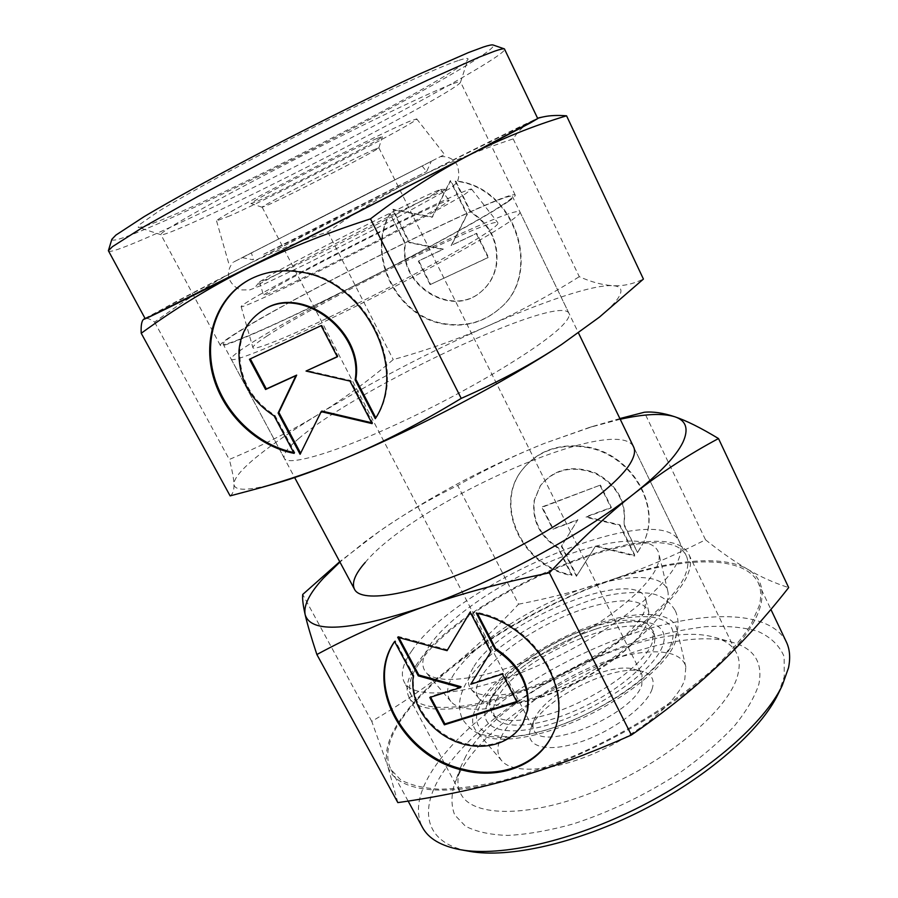 <?xml version="1.0" encoding="UTF-8"?>
<svg xmlns="http://www.w3.org/2000/svg" width="898" height="898" viewBox="0 0 898 898"><rect width="100%" height="100%" fill="white"/><g stroke="black" fill="none" stroke-linecap="round" stroke-linejoin="round"><path stroke-width="0.67" stroke-dasharray="4.49 3.37" d="M597.125 625.221C644.596 609.36 681.526 615.523 671.435 643.181C662.219 670.582 600.964 713.888 546.523 729.838C491.981 746.171 464.468 731.095 481.541 703.022C497.885 675.105 549.711 640.768 597.125 625.221M434.744 193.519C418.591 203.049 356.248 235.501 310.102 258.332C277.65 274.361 260.824 282.185 259.634 281.815L270.276 275.215C291.861 263.08 344.215 235.95 385.399 215.475C418.446 199.053 436.855 190.41 440.615 189.534L434.744 193.519M480.879 677.294C475.536 686.252 474.93 693.335 479.072 698.543C482.686 702.764 489.511 704.952 499.535 705.11C509.985 705.166 522.647 702.91 537.532 698.341C578.357 686.05 626.478 655.439 642.126 632.45L647.335 623.369L648.85 612.032C642.362 598.214 620.552 597.215 583.397 609.057C541.674 622.797 494.776 653.576 480.879 677.294M377.048 138.393L382.425 136.619C383.3 138.539 287.573 188.052 258.983 200.535L251.047 203.565C249.521 203.285 270.915 191.33 301.504 175.503C332.024 159.698 365.25 143.411 377.048 138.393M374.028 149.618L378.866 147.833C379.944 148.967 294.14 193.216 269.063 204.508L262.182 207.247C257.378 207.988 352.645 158.867 374.028 149.618M641.789 685.095L642.048 674.993C640.611 672.187 637.816 670.245 633.685 669.145C609.742 661.635 546.433 692.829 535.208 717.558L534.187 719.837C532.637 723.833 532.581 727.234 533.996 730.052C541.168 752.872 632.787 715.156 641.789 685.095M651.959 689.518C655.125 680.123 651.982 674.106 642.497 671.468C615.321 663.016 544.772 697.768 532.031 725.752L530.875 728.334C523.77 745.609 544.401 753.265 577.448 742.915C610.427 732.79 645.741 707.164 651.959 689.518M502.33 734.732C496.628 745.475 496.414 754.118 501.668 760.685C512.747 774.233 552.753 771.685 596.272 752.524C639.791 733.486 677.653 701.607 684.759 679.606L685.836 666.855C680.987 647.503 642.519 647.335 600.347 663.375C558.129 679.315 515.923 709.51 502.33 734.732M478.039 704.122C471.506 715.358 470.9 724.316 476.221 730.994C487.412 744.79 530.471 741.164 578.065 720.016C625.67 698.992 667.405 664.756 675.419 641.924L676.778 628.802C671.794 609.17 630.441 610.393 585.002 628.072C539.507 645.673 493.608 677.743 478.039 704.122M473.246 667.652C467.656 676.755 466.938 683.917 471.08 689.159C480.138 700.384 517.012 696.421 558.264 678.035C599.505 659.749 636.457 630.665 644.337 611.516L645.954 600.066C638.938 564.427 499.411 620.731 473.246 667.652M454.085 673.938C446.676 685.589 445.632 694.771 450.931 701.506C462.111 715.392 508.088 710.543 559.791 687.363C611.482 664.307 657.156 627.825 666.103 604.376C668.123 599.258 668.684 594.813 667.775 591.019C662.713 571.33 618.576 574.114 569.961 593.466C521.289 612.75 471.719 646.571 454.085 673.938M430.468 644.18C422.15 656.18 420.612 665.53 425.843 672.232C436.855 686.05 485.627 679.842 541.427 654.586C597.226 629.464 646.897 590.85 656.82 566.964C659.076 561.755 659.749 557.265 658.84 553.505C653.744 533.996 606.913 538.519 555.222 559.555C503.441 580.535 450.257 615.983 430.468 644.18M412.07 650.455C402.876 663.341 400.227 673.803 404.111 681.851C413.058 700.631 469.553 695.827 537.857 665.721C606.161 635.795 667.652 588.067 678.518 559.566C681.414 552.315 681.717 546.321 679.404 541.584C658.043 497.324 457.329 582.387 412.07 650.455M249.24 344.417C236.713 352.454 230.707 357.37 231.201 359.155C232.245 363.364 283.173 342.34 353.599 307.43C423.957 272.577 494.338 233.345 513.263 219.011C518.213 215.307 520.447 212.983 519.964 212.018C515.34 203.184 312.392 303.154 249.24 344.417M267.391 335.785C257.558 342.149 252.72 346.112 252.899 347.649C253.18 351.567 295.97 333.933 355.204 304.624C414.382 275.383 474.582 241.944 491.689 229.259C496.459 225.746 498.536 223.591 497.907 222.805C493.462 215.666 319.576 301.391 267.391 335.785M255.313 297.193C245.872 302.671 241.147 305.814 241.135 306.622C240.978 308.699 280.603 290.537 335.841 262.822C391.012 235.141 447.889 204.823 464.962 194.181L471.63 189.175C470.081 185.336 305.556 267.716 255.313 297.193M242.808 257.232L444.577 154.546L242.808 257.232M229.854 215.868L216.553 220.897C215.655 219.774 248.937 201.242 296.048 176.906C343.081 152.604 392.886 128.257 409.477 121.331L416.728 118.906C420.185 120.815 275.652 195.652 229.854 215.868M274.193 287.921L263.406 295.139C263.361 296.778 295.274 282.14 339.231 260.083C383.12 238.082 428.874 213.735 443.365 204.8L449.247 200.445C448.731 196.988 313.739 264.584 274.193 287.921M377.732 188.389L233.132 262.283L377.732 188.389M293.983 231.471L431.332 161.292L293.983 231.471M263.788 254.224L301.178 236.163L426.584 171.619L263.788 254.224M261.745 247.601L422.15 165.973L261.745 247.601M497.312 698.049C492.486 706.67 492.104 713.54 496.19 718.658C505.091 729.614 539.013 726.684 576.325 710.217C613.637 693.84 646.818 667.034 653.755 648.749L655.057 637.703C648.322 602.681 519.807 653.351 497.312 698.049M652.229 642.721C644.54 665.272 592.983 701.394 548.218 714.449C519.111 722.71 500.399 722.52 492.115 713.865L489.399 704.223L493.395 693.099C506.248 670.043 550.934 640.409 590.85 627.556C616.78 619.227 635.616 617.959 647.368 623.728L653.576 631.597L652.229 642.721M595.172 629.251C551.675 643.462 504.047 675.083 489.388 700.552C474.043 726.168 499.58 739.525 549.037 724.63C598.382 710.082 653.856 670.997 662.589 645.965C672.119 620.698 638.736 614.748 595.172 629.251M786.356 641.958C768.16 606.588 691.415 610.483 614.434 640.229C537.184 670.076 460.45 723.968 430.254 773.84C417.795 794.73 415.19 812.578 422.453 827.372M401.148 719.87C387.88 739.649 384.479 756.195 390.911 769.507L400.587 779.767C410.184 785.02 423.093 788.163 439.29 789.196C457.273 788.893 477.792 786.177 500.848 781.058C525.016 774.536 550.182 765.837 576.348 754.949C628.768 731.612 678.978 699.845 713.641 668.628C729.636 653.172 742.062 638.545 750.941 624.761L759.124 606.004C761.538 596.766 761.19 588.908 758.069 582.42C741.625 550.777 665.788 557.916 588.65 588.74C511.243 619.676 433.24 672.636 401.148 719.87M778.139 693.986L784.268 676.722L784.145 656.629C779.464 645.482 770.686 637.041 757.8 631.305C743.028 627.141 725.663 625.592 705.716 626.669C684.759 629.139 662.668 633.831 639.455 640.734C557.725 666.945 471.046 724.664 439.414 778.038C418.85 812.847 426.46 843.705 469.362 851.315M419.04 663.555C409.982 676.643 407.468 687.329 411.486 695.624C420.758 714.988 477.467 710.846 545.681 680.942C613.895 651.218 675.015 603.153 685.556 574.08C688.373 566.694 688.598 560.543 686.207 555.649C664.161 509.952 463.559 594.386 419.04 663.555M465.736 756.341L460.899 766.634C456.959 777.163 456.947 786.266 460.876 793.922C472.561 817.786 531.885 818.168 600.818 789.016C669.751 760.09 729.434 708.713 737.729 675.139C739.974 666.653 739.626 659.401 736.697 653.374C732.813 645.696 725.449 640.364 714.617 637.356C651.622 618.464 500.556 691.37 465.736 756.341M416.751 664.329C407.445 677.709 404.863 688.654 408.972 697.151C418.401 716.873 476.221 712.664 545.838 682.132C615.433 651.78 677.698 602.738 688.295 573.16C691.123 565.684 691.325 559.465 688.912 554.504C666.327 507.976 462.313 593.847 416.751 664.329M460.012 771.988L454.635 783.46C451.077 795.213 451.099 805.708 454.691 814.924L465.366 826.126C476.041 831.739 490.218 834.837 507.898 835.421C527.373 834.41 549.037 830.616 572.879 824.038C610.517 811.792 646.47 794.472 680.74 772.078C701.776 757.014 719.579 741.748 734.149 726.269C746.451 711.115 754.69 697.095 758.866 684.186C763.12 662.365 754.14 648.367 731.915 642.182C661.456 621.394 498.648 699.946 460.012 771.988M518.573 604.197C551.372 597.832 582.656 589.593 612.425 579.479C552.697 600.481 499.097 629.599 451.627 666.832C429.132 684.882 411.901 702.685 399.958 720.252C388.127 737.887 384.03 753.096 387.667 765.882L371.761 721.363C401.855 703.65 428.469 685.477 451.627 666.832C474.851 648.087 497.166 627.197 518.573 604.197L457.733 485.481C430.647 498.592 404.717 513.735 379.944 530.931L339.725 561.699M397.836 802.61L387.667 765.882C394.705 791.026 442.613 798.995 514.296 778.285C585.215 758.518 671.39 710.621 718.097 665.631C741.894 642.766 756.06 622.729 760.628 605.533C764.669 588.661 760.213 576.494 747.237 569.04C760.381 576.797 774.188 582.97 788.669 587.584M585.788 447.249C631.126 453.939 662.264 506.876 643.159 543.189L637.513 552.629L623.796 524.701C626.58 502.554 617.139 485.515 595.486 473.583C572.486 465.029 554.055 469.149 540.192 485.953L534.108 500.613C531.751 520.436 539.732 536.319 558.051 548.274L571.734 575.506C522.793 567.222 493.092 506.349 521.817 470.35C537.24 451.155 558.567 443.455 585.788 447.249M637.771 552.068L643.428 542.639C662.511 506.349 631.395 453.456 586.102 446.777C558.893 442.983 537.588 450.684 522.176 469.867C493.473 505.843 523.141 566.672 572.048 574.945L558.376 547.724C540.068 535.78 532.099 519.908 534.456 500.107L540.529 485.459C554.392 468.666 572.801 464.547 595.789 473.089C617.431 485.01 626.86 502.027 624.076 524.163L637.513 552.629M413.305 676.542L413.877 675.7L395.199 640.701L394.626 641.576M523.691 721.61C512.376 743.701 481.597 751.559 454.96 740.109C428.256 728.873 409.971 700.44 413.877 675.7M552.517 734.485L552.741 734.025C575.932 690.506 534.613 622.92 476.86 612.391L477.399 613.435M476.333 613.199L476.86 612.391M397.668 637.254L398.263 636.446L398.869 637.58M461.056 686.712L430.344 696.624L430.647 697.207M429.783 697.488L430.344 696.624M516.698 701.551L517.506 701.304L502.891 673.197L471.293 683.4M517.024 702.191L517.506 701.304M502.397 674.061L502.891 673.197M491.318 650.971L490.813 651.802L491.318 650.971L470.675 611.269L470.17 612.122L470.675 611.269M447.608 649.826L398.263 636.446M394.592 641.509L395.199 640.701M600.1 485.571L611.1 507.942L585.788 517.192L619.676 525.397L634.751 556.064L595.408 546.354L576.415 576.314L561.373 546.321L577.571 520.2L552.809 529.248L541.831 507.37L600.403 485.066L542.179 506.865L553.134 528.72L577.885 519.673L561.699 545.782L576.729 575.753L595.711 545.816L635.009 555.514L619.957 524.87L586.102 516.664L611.381 507.426L600.403 485.066M576.729 575.753L576.415 576.314M572.048 574.945L571.734 575.506M705.525 539.799C720.061 551.451 733.958 561.194 747.237 569.04C721.88 554.291 668.774 560.116 612.425 579.479C642.07 569.354 673.107 556.12 705.525 539.799L644.326 412.249M371.761 721.363L302.727 594.454M619.889 418.558L593.421 426.224L544.783 443.242C515.115 455.039 486.099 469.115 457.733 485.481M620.226 419.254L588.908 427.616L544.783 443.242C485.144 467.207 430.198 496.437 379.944 530.931L365.104 541.651L339.927 562.069M365.228 562.417C415.505 501.802 616.904 412.519 633.618 446.957L679.404 541.584M108.389 251.148C110.027 252.484 121.286 248.679 142.176 239.721C241.135 197.818 504.811 60.301 504.777 49.177M145.128 318.566L175.671 301.84C269.512 252.327 532.795 118.817 537.722 118.525M111.857 239.283C111.79 241.876 122.577 238.666 144.208 229.63C241.046 189.86 503.396 52.286 493.137 45.012M505.451 202.914C486.121 216.541 415.314 255.346 344.866 290.436C274.339 325.592 223.692 347.425 223.052 343.934C222.715 342.452 228.889 337.816 241.573 330.015C305.601 290.076 508.65 189.388 512.444 196.471C512.837 197.246 510.502 199.39 505.451 202.914M299.146 438.224C287.674 447.799 282.724 454.467 284.296 458.249C287.843 467.083 340.578 451.234 410.375 417.828C480.127 384.535 547.69 342.565 564.067 323.707C568.367 318.88 569.983 315.378 568.928 313.222C558.994 293.152 356.674 388.486 299.146 438.224M451.346 84.356C428.784 92.82 353.341 129.065 280.737 166.714C208.044 204.374 158.609 232.75 160.922 234.625L161.124 234.771C162.897 235.096 170.418 232.38 183.675 226.61C254.673 196.157 457.531 90.799 460.528 82.223L460.528 81.965C460.247 81.336 457.194 82.133 451.346 84.356M508.178 201.601C488.635 215.419 416.47 254.976 344.563 290.795C272.577 326.681 220.953 348.929 220.313 345.36C219.976 343.855 226.307 339.096 239.317 331.104C304.736 290.335 511.198 187.951 515.216 195.102C515.609 195.876 513.263 198.054 508.178 201.601M458.16 60.604C433.397 68.731 346.965 109.489 265.258 152.211C219.718 176.053 181.239 197.437 158.8 211.187L138.887 225.061L138.202 227.329C140.672 227.834 149.36 225.005 164.278 218.831C243.908 186.369 462.998 71.975 467.981 59.29C468.498 57.798 465.22 58.235 458.16 60.604M543.851 116.774L533.681 120.085C525.409 124.104 518.561 130.367 513.173 138.887C476.378 151.178 443.286 164.749 413.888 179.622C384.423 194.597 355.731 212.029 327.815 231.931C297.721 241.652 268.839 253.595 241.158 267.772C213.623 281.938 184.763 300.055 154.591 322.113C149.843 318.633 146.318 317.6 144.006 318.992L143.601 319.318M145.016 318.352L241.158 267.772L413.888 179.622L537.621 118.323M513.173 138.887L579.289 276.685C591.109 281.961 602.154 284.947 612.436 285.654C622.516 286.159 623.627 291.39 615.759 301.358C611.392 306.689 604.264 313.267 594.375 321.102M230.124 495.887C232.975 493.945 234.255 489.971 233.951 483.966C234.187 477.983 242.033 468.734 257.502 456.229C273.037 443.724 293.365 429.772 318.476 414.371C344.405 398.353 369.325 380.09 393.234 359.593C425.978 350.546 457.172 339.5 486.795 326.457C516.294 313.413 547.129 296.823 579.289 276.685M275.708 483.461C248.016 490.97 234.097 491.139 233.951 483.966C233.637 477.882 232.088 469.71 229.293 459.462C262.901 445.307 292.636 430.277 318.476 414.371C371.166 382.346 427.268 353.037 486.795 326.457C542.875 301.593 592.792 284.587 612.436 285.654C622.617 286.339 632.944 284.138 643.417 279.065M445.554 324.301C397.32 318.229 365.104 255.661 389.968 213.645L405.043 243.65C397.668 284.902 451.75 318.947 481.463 291.379C489.41 284.509 494.327 275.63 496.212 264.753C498.502 242.168 489.881 224.59 470.339 212.029L455.196 181.194C514.453 186.425 543.357 272.958 499.793 308.463C484.325 321.989 466.242 327.276 445.554 324.301M390.45 213.365C365.609 255.346 397.792 317.87 445.98 323.931C466.657 326.906 484.729 321.619 500.186 308.104C543.717 272.622 514.846 186.155 455.645 180.936L470.765 211.748C490.286 224.298 498.906 241.854 496.616 264.427C494.719 275.293 489.814 284.161 481.878 291.031C452.177 318.577 398.14 284.576 405.514 243.347L389.968 213.645M293.668 452.502L294.858 452.738L274.889 415.325C250.632 399.453 238.935 377.542 239.811 349.614C241.674 332.137 249.588 318.902 263.552 309.922M375.285 418.659L375.936 418.053C409.611 367.563 364.947 278.851 299.764 271.376C281.31 268.693 264.506 271.465 249.341 279.671L248.937 279.895M294.129 453.355L294.858 452.738M372.086 423.609L372.749 423.003L350.647 380.528L306.79 370.515M349.962 381.089L350.647 380.528M337.244 356.641L338.041 356.27L321.843 325.143L250.318 358.874M337.334 356.809L338.041 356.27M321.114 325.648L321.843 325.143M249.453 359.279L250.25 358.751M300.617 453.254L321.854 411.06M300.112 454.287L300.841 453.67M371.637 422.745L372.749 423.003M274.126 415.909L274.889 415.325M430.097 284.644L418.311 261.15L442.916 249.442L409.005 242.595L392.426 209.537L432.005 217.327L450.268 180.711L466.915 214.577L451.088 245.558L476.254 233.57L488.074 257.625L430.097 284.644L488.478 257.311L476.67 233.278L451.526 245.244L467.342 214.285L450.717 180.453L432.466 217.047L392.909 209.268L409.477 242.292L443.354 249.139L418.771 260.835L430.546 284.307M154.591 322.113L229.293 459.462M327.815 231.931L393.234 359.593M675.318 610.763C693.761 651.869 615.905 708.342 545.827 730.153L526.598 734.934C513.353 736.91 504.384 737.763 499.681 737.483L488.377 736.304L478.297 733.262C473.066 731.376 467.802 726.695 462.481 719.208C443.646 677.317 518.382 626.232 585.619 601.974C607.273 593.78 629.027 590.94 650.904 593.443C655.821 594.51 667.203 597.013 675.318 610.763M440.469 156.645C448.551 156.162 454.231 159.193 457.509 165.726C461.594 182.44 454.815 183.854 450.964 187.918L392.987 219.842L307.442 263.361L261.767 285.227L249.846 289.886L241.416 289.931C237.05 288.763 233.39 285.923 230.46 281.411C227.104 274.923 227.991 268.547 233.132 262.283M440.615 189.534L446.609 189.152L389.44 216.227L310.136 256.66C288.056 268.12 260.072 283.375 255.829 286.361L259.645 281.748M642.126 632.45C637.479 638.68 630.98 645.314 622.617 652.363L594.353 672.063C575.023 683.479 555.626 692.268 536.151 698.442C520.997 703.011 508.784 705.233 499.535 705.11M378.866 147.833L382.425 136.619M378.866 147.8L642.048 674.993M633.685 669.145L642.497 671.468M501.668 760.685L476.221 730.994M479.072 698.543L471.08 689.159M450.931 701.506L425.843 672.232M231.201 359.155L294.656 477.568M411.486 695.624L404.111 681.851M241.135 306.622L252.899 347.649M216.553 220.897L229.024 264.382M259.634 281.815L263.406 295.139M440.694 189.568L449.247 200.445M416.728 118.906L444.577 154.546M471.63 189.175L497.907 222.805M519.964 212.018L578.469 332.956M667.775 591.019L658.84 553.505M648.85 612.032L645.954 600.066M685.836 666.855L676.778 628.802M534.187 719.837L530.875 728.334M262.182 207.247L533.996 730.052M262.216 207.27L251.047 203.565M242.269 257.625L253.404 259.859L251.44 252.944M422.15 165.973L426.584 171.619L431.332 161.292M496.19 718.658L492.115 713.865M647.368 623.728L640.633 621.955C635.155 620.776 614.165 622.595 594.925 629.352C559.836 641.61 530.348 658.548 506.45 680.156C485.212 702.416 490.488 704.335 489.399 704.223M655.057 637.703L653.576 631.597M390.911 769.507L408.13 801.083M408.972 697.151L460.876 793.922M460.899 766.634L454.635 783.46M552.741 734.025L552.304 734.946M588.908 427.616L593.421 426.224M365.104 541.651L364.498 542.111M714.617 637.356L731.915 642.182M688.912 554.504L736.697 653.374M633.618 446.957L686.207 555.649M758.069 582.42L770.888 609.416M284.296 458.249L223.052 343.934M220.313 345.36L160.922 234.625M161.124 234.771L138.202 227.329M249.341 279.671L248.533 280.109M460.528 82.223L467.981 59.29M515.216 195.102L460.528 81.965M568.928 313.222L512.444 196.471"/><path stroke-width="1.35" d="M408.13 801.083L422.453 827.372C428.458 838.552 441.019 845.983 460.135 849.665C500.758 857.197 572.688 841.123 640.925 806.348C709.173 771.584 764.456 722.834 782.237 685.544L788.534 667.73C790.543 657.785 789.825 649.198 786.356 641.958L770.888 609.416M460.135 849.665L469.362 851.315C508.683 858.589 577.594 843.244 642.8 810.018C708.006 776.792 760.92 730.063 778.139 693.986L782.237 685.544M578.469 332.956L633.618 446.957C635.425 450.65 634.594 455.634 631.126 461.898C618.015 486.491 554.044 531.908 485.144 563.214C416.212 594.656 361.221 603.939 354.463 589.189C351.511 582.881 355.103 573.957 365.228 562.417M339.725 561.699L302.727 594.454C302.256 598.607 303.041 605.274 305.107 614.468C310.562 633.696 350.164 631.126 423.946 606.779C494.45 582.14 583.577 533.962 634.28 493.53C661.31 472.415 689.383 454.085 718.501 438.55L788.669 587.584C766.454 616.006 742.927 642.025 718.097 665.631C693.379 689.069 664.475 712.193 631.373 735.024C590.312 753.31 551.282 767.734 514.296 778.285C477.13 788.837 438.314 796.941 397.836 802.61L316.871 654.53C351.309 635.907 387.004 619.99 423.946 606.779C460.775 593.668 502.588 582.353 549.396 572.834C579.12 541.023 607.418 514.588 634.28 493.53C660.097 472.977 676.306 455.903 682.895 442.321C688.957 429.076 686.252 420.556 674.802 416.762C663.207 412.912 653.048 411.407 644.326 412.249L619.889 418.558M339.927 562.069L323.336 578.256C309.586 593.185 303.502 605.252 305.107 614.468C307.172 623.605 311.09 636.963 316.871 654.53M413.305 676.542C409.387 701.304 427.706 729.76 454.433 741.018C481.092 752.479 511.894 744.622 523.22 722.52L527.182 711.081C530.28 686.33 519.594 665.766 495.135 649.389L476.333 613.199C534.142 623.74 575.517 691.393 552.304 734.946C538.329 765.332 500.107 779.722 463.39 770.338C403.528 757.575 363.701 685.129 394.592 641.509L413.305 676.542M477.399 613.435L495.64 648.547C520.077 664.902 530.74 685.455 527.642 710.183L523.22 722.52M394.626 641.576C364.756 685.309 404.56 756.733 463.907 769.406C500.399 778.723 538.385 764.557 552.517 734.485M398.869 637.58L418.827 675.015L461.056 686.712L460.528 687.576L418.255 675.868L397.668 637.254L447.058 650.646L470.137 612.077L490.813 651.802L470.765 684.265L502.397 674.061L517.024 702.191L444.364 724.832L429.783 697.488L460.528 687.576M418.255 675.868L418.827 675.015M430.647 697.207L444.903 723.945L516.698 701.551M444.364 724.832L444.903 723.945M470.765 684.265L490.813 651.802M470.17 612.122L447.058 650.646M495.135 649.389L495.64 648.547M718.501 438.55C700.889 427.875 686.319 420.612 674.802 416.762C662.746 413.046 644.551 413.877 620.226 419.254M631.373 735.024L549.396 572.834M494.719 51.141L479.352 57.068L428.312 79.81C385.186 99.981 328.657 127.92 273.8 156.241L198.009 196.381L141.772 227.98L112.475 246.647L108.377 250.699L145.128 318.566L148.72 317.129L309.383 236.982L464.311 157.61L537.722 118.525L504.429 48.907C503.385 48.526 500.152 49.278 494.719 51.141M504.429 48.907L493.137 45.012C491.992 44.608 488.748 45.27 483.393 47.022L468.363 52.612L418.973 74.242C377.429 93.459 323.258 120.119 270.747 147.283C218.629 174.369 172.921 199.468 144.185 216.598L115.898 235.085L111.857 239.283L108.377 250.699M530.696 122.745L469.407 154.995C500.747 138.887 533.12 125.832 566.559 115.808C557.669 115.124 550.092 115.438 543.851 116.774L539.092 117.761L530.696 122.745M143.702 319.228L143.601 319.318C141.626 320.979 140.829 325.637 141.222 333.27C174.683 308.912 209.616 287.495 246.018 269.041C176.524 303.973 142.412 320.698 143.702 319.228L145.016 318.352M566.559 115.808L643.417 279.065L599.37 317.162L561.677 344.45C533.075 363.477 499.591 381.448 461.224 398.386C420.758 422.947 382.222 442.86 345.629 458.115C316.713 470.125 287.281 480.295 257.344 488.647L230.124 495.887L141.222 333.27M599.37 317.162L561.677 344.45C507.392 380.707 415.673 429.076 345.629 458.115C317.566 469.789 294.263 478.241 275.708 483.461L257.344 488.647M355.148 379.899C363.668 331.295 300.785 284.195 262.766 310.405C248.78 319.385 240.866 332.63 239.003 350.13C238.138 378.092 249.846 400.014 274.126 415.909L294.129 453.355C257.176 446.284 223.714 414.528 213.174 376.419C202.566 338.378 216.643 297.709 248.533 280.109C263.709 271.903 280.535 269.131 299 271.825C364.251 279.312 408.972 368.124 375.285 418.659L355.148 379.899L355.833 379.338L375.791 417.783M262.766 310.405L263.552 309.922C301.548 283.734 364.352 330.79 355.833 379.338M248.937 279.895C217.451 297.53 203.543 337.771 213.892 375.51C224.197 413.305 257.075 444.993 293.668 452.502M349.962 381.089L372.086 423.609L321.147 411.643L300.112 454.287L278.122 413.035L295.925 375.667L265.572 389.496L249.453 359.279L321.114 325.648L337.334 356.809L306.05 371.054L349.962 381.089M306.05 371.054L337.244 356.641M250.318 358.874L266.336 388.935L296.677 375.117L278.874 412.463L300.617 453.254M265.572 389.496L266.336 388.935M295.925 375.667L296.677 375.117M278.122 413.035L278.874 412.463M321.147 411.643L321.854 411.06L371.637 422.745M370.481 218.854C405.301 192.352 438.269 171.069 469.407 154.995L246.018 269.041C282.32 250.733 323.808 233.996 370.481 218.854L461.224 398.386M537.621 118.323L539.092 117.761M294.656 477.568L354.463 589.189"/></g></svg>
